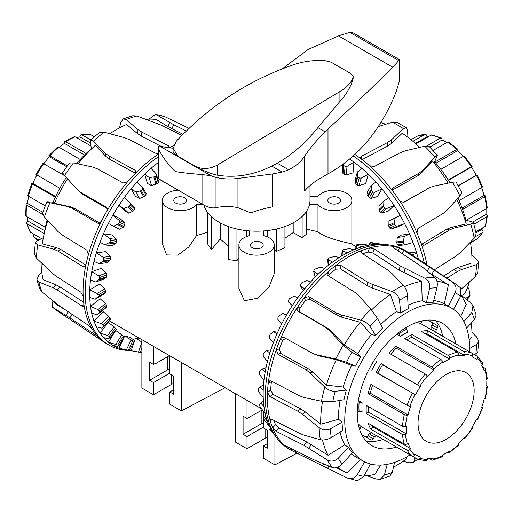 <?xml version="1.0" encoding="UTF-8"?>
<svg xmlns="http://www.w3.org/2000/svg" width="513" height="513" viewBox="0 0 513 513"><rect width="100%" height="100%" fill="white"/><g stroke="black" fill="none" stroke-linecap="round" stroke-linejoin="round"><path stroke-width="0.77" d="M329.66 203.058A6.4 3.694 180 0 1 327.788 200.448A6.4 3.694 180 0 1 334.187 196.755A6.4 3.694 180 0 1 340.587 200.448A6.4 3.694 180 0 1 336.637 203.86A6.4 3.694 180 0 1 329.66 203.058M252.293 247.728A6.4 3.694 180 0 1 250.421 245.118A6.4 3.694 180 0 1 256.814 241.424A6.4 3.694 180 0 1 263.214 245.118A6.4 3.694 180 0 1 259.264 248.529A6.4 3.694 180 0 1 252.293 247.728M175.645 203.058A6.4 3.694 180 0 1 173.772 200.448A6.4 3.694 180 0 1 180.172 196.755A6.4 3.694 180 0 1 186.572 200.448A6.4 3.694 180 0 1 182.622 203.86A6.4 3.694 180 0 1 175.645 203.058M309.987 196.428L317.945 196.428A17.673 10.202 180 0 1 337.74 190.451A17.673 10.202 180 0 1 351.86 200.448L351.86 244.182C354.425 243.694 327.3 239.994 317.97 231.735L306.306 229.093M306.242 211.741L306.306 234.3L302.131 237.756L293.192 232.594L284.933 238.25M284.933 226.509L284.933 247.638L276.687 251.312L274.243 249.902M263.528 235.595L263.528 230.94L263.528 235.595A17.673 10.202 180 0 1 274.243 244.97L274.243 273.685L268.94 287.235L257.475 298.258L244.464 300.74L238.898 288.614L238.898 244.97A17.673 10.202 180 0 1 249.549 235.608L249.549 230.921L249.549 235.608M238.898 258.154A93.853 54.186 120 0 0 236.948 260.604L228.702 259.681L228.702 226.624M228.702 246.163L220.237 239.096A93.853 54.186 120 0 0 211.503 249.748L207.329 243.502L207.329 212.1M207.329 232.318L196.511 235.608L188.778 246.99L177.799 255.141L166.629 254.929L162.345 243.624L162.345 200.384A17.827 10.292 180 0 1 178.101 190.163M153.49 346.352L153.49 364.467L149.572 362.204L149.572 380.319L153.49 382.583L153.49 394.773L141.877 388.065L141.877 339.644L153.49 346.352A93.853 54.186 120 0 0 154.83 347.173L169.784 355.804M225.124 387.757L181.403 410.887L169.784 404.18L169.784 391.99L173.702 394.253L173.702 376.138L169.784 373.874L169.784 355.759L235.39 393.683M267.215 437.352A11.517 6.65 0 0 0 265.106 438.314L247.009 448.766L235.39 442.059L235.39 393.638L247.009 400.345A93.853 54.186 120 0 0 248.343 401.166L261.438 408.72M202.943 204.501L196.511 204.501A17.827 10.292 180 0 1 176.53 210.458A17.827 10.292 180 0 1 162.345 200.384M274.243 244.97A17.673 10.202 180 0 1 256.571 255.173A17.673 10.202 180 0 1 238.898 244.97M306.306 211.773A53.326 30.786 180 0 1 302.131 216.531L302.106 216.518M351.86 200.448A17.673 10.202 180 0 1 337.772 210.439A17.673 10.202 180 0 1 317.97 204.501L309.512 204.501M261.188 410.624L261.188 423.86A17.064 9.85 180 0 1 263.297 422.821M262.399 409.919L247.009 418.461L247.009 400.345M247.009 448.766L247.009 436.569L243.085 434.306L243.085 416.197L247.009 418.461M263.297 411.035L263.297 427.861L267.215 430.131L267.215 448.24L263.297 445.977L263.297 458.167L274.917 464.874L274.917 435.447M274.917 464.874L296.95 453.223M261.188 423.86L243.085 434.306M263.297 445.977L267.215 443.713M263.297 427.169L247.009 436.569M173.702 389.72L169.784 391.99M173.702 383.358A11.517 6.65 0 0 0 171.592 384.327L171.592 374.92M153.49 394.773L171.592 384.327M169.784 368.834A17.064 9.85 0 0 0 167.668 369.867L149.572 380.319M169.784 373.175L153.49 382.583M155.106 363.537L153.49 364.467M169.444 355.612L155.413 363.711M181.403 410.887L181.403 362.467M196.511 204.501L196.511 235.608M211.503 249.748L211.503 216.781M220.237 222.892L220.237 239.096M236.948 260.604L236.948 229.01M246.381 230.619L246.381 236.634M267.19 236.82L267.19 230.587M276.687 251.312L276.687 228.939M302.131 237.756L302.131 216.531M293.192 232.594L293.192 222.834M317.97 204.501L317.97 231.735M342.703 164.679L342.222 170.393L342.992 173.631A100.221 57.866 60 0 1 344.396 174.6L346.294 174.92L353.021 172.881L353.925 162.121L347.006 166.411L345.082 166.436A110.75 63.939 -120 0 0 343.678 165.468L343.216 164.301M357.414 172.002L355.137 179.916L355.855 183.801A100.221 57.866 60 0 1 357.202 185.039L359.049 185.539L365.641 183.616L368.328 174.266L361.171 178.146L359.241 177.947A110.75 63.939 -120 0 0 357.888 176.709L357.414 172.002L361.947 168.482A113.264 65.395 60 0 1 368.328 174.266A113.264 65.395 60 0 1 375.933 182.064A113.264 65.395 60 0 1 381.877 188.906L374.528 192.356L372.63 191.952A110.75 63.939 -120 0 0 371.374 190.49L371.207 185.379L375.933 182.064M371.207 185.379L367.5 191.83L368.058 196.267A100.221 57.866 60 0 1 369.315 197.736L371.072 198.384L377.504 196.524L381.877 188.906A113.264 65.395 60 0 1 388.809 197.871A113.264 65.395 60 0 1 394.106 205.546L386.622 208.567L384.795 207.989A110.75 63.939 -120 0 0 383.673 206.354L383.904 200.961L388.809 197.871M383.904 200.961L378.895 205.726L379.19 210.619A100.221 57.866 60 0 1 380.306 212.26L381.948 213.017L388.194 211.176L394.106 205.546A113.264 65.395 60 0 1 400.14 215.377A113.264 65.395 60 0 1 404.61 223.617L397.043 226.214L395.318 225.502A110.75 63.939 -120 0 0 394.375 223.745L395.074 218.211L400.14 215.377L392.887 218.82L388.937 221.129L388.873 226.361A100.221 57.866 60 0 1 389.816 228.118L391.31 228.939L397.357 227.067L404.61 223.617A113.264 65.395 60 0 1 409.528 233.979A113.264 65.395 60 0 1 413.016 242.508L405.244 244.746L398.691 245.65L397.511 244.772L403.84 243.899A110.75 63.939 -120 0 0 403.103 242.085L404.34 236.544L409.528 233.979L401.185 235.127L397.274 237.519L396.773 242.957A100.221 57.866 60 0 1 397.511 244.772M412.119 255.019L416.652 253.044L407.418 251.909M349.731 159.184A113.264 65.395 60 0 1 353.925 162.121A113.264 65.395 60 0 1 361.947 168.482M405.437 244.707L403.84 243.899M413.016 242.508A113.264 65.395 60 0 1 416.652 253.044A113.264 65.395 60 0 1 418.448 259.238M397.274 237.519L404.34 236.544M388.937 221.129L395.074 218.211M434.101 163.076L437.294 155.317L434.812 157.177L422.872 170.181L419.063 173.189L393.42 187.591L392.599 188.451L393.138 191.567A114.97 66.382 60 0 1 399.646 200.782L403.667 202.404L430.567 187.258L434.107 186.091L452.511 182.243L456.083 181.935L461.854 192.644M461.847 192.651L459.885 195.953L447.073 210.202L443.168 213.434L417.915 228.548L416.973 233.005A114.97 66.382 60 0 1 421 243.374L422.962 245.368L424.347 245.118L449.568 229.92L454.011 228.093L470.819 224.143L473.48 222.629L471.825 221.719L465.022 220.026M446.913 278.2L457.256 271.627L461.45 269.607L476.513 264.65L478.667 262.419L476.667 259.225L471.845 255.41M465.297 298.438L468.6 296.764L470.062 295.385L468.856 288.704L467.709 287.088M354.983 154.528A114.97 66.382 60 0 1 361.614 159.267A114.97 66.382 60 0 1 369.482 165.744L374.169 166.584L400.287 152.694L405.174 150.867L424.745 146.192L429.343 146.641M473.486 222.623L476.199 233.832L474.23 238.212L460.001 252.826L455.922 256.16L434.331 269.819M478.667 262.419L477.674 272.698L475.359 276.642L461.354 289.005M369.482 165.744A114.97 66.382 60 0 1 393.138 191.567M399.646 200.782A114.97 66.382 60 0 1 416.973 233.005M421 243.374A114.97 66.382 60 0 1 427.085 264.997M460.821 295.898L464.598 294A106.986 61.765 60 0 0 469.331 281.996M443.674 276.045L454.095 269.415L458.295 267.401L471.954 262.932A106.986 61.765 60 0 0 470.427 242.142M421.526 244.38L446.547 229.305L450.991 227.483L466.234 223.912A106.986 61.765 60 0 0 456.807 199.39M402.897 202.603L430.567 187.258M418.967 146.673A88.307 50.986 60 0 1 419.814 147.353M434.678 161.813A88.307 50.986 60 0 1 449.92 182.782M457.987 198.076A88.307 50.986 60 0 1 465.964 220.257M380.813 122.498A106.986 61.765 60 0 1 385.616 124.293M448.105 183.16A106.986 61.765 60 0 0 432.401 160.992L421.583 172.785L417.774 175.799L392.426 190.028M353.329 156.055A114.97 66.382 60 0 1 424.302 263.137M362.095 159.639L387.77 146.07L391.599 143.358L402.237 133.277A106.986 61.765 60 0 1 419.711 147.378M407.944 137.343L407.553 130.687L406.347 127.718L403.353 128.583L391.599 139.69L387.77 142.396L361.594 156.234L360.613 157.626L361.614 159.267L361.594 156.234M378.209 126.608L392.33 122.222L397.145 122.408L406.347 127.718M385.654 244.579L382.781 244.047M369.674 245.015L370.373 242.662A110.75 63.939 -60 0 1 371.636 242.643L381.877 244.259A113.264 65.395 120 0 0 375.933 244.278L370.373 242.662M355.939 248.933L356.817 244.707A110.75 63.939 -60 0 1 358.17 244.361L363.794 244.265L368.328 245.265A113.264 65.395 120 0 0 361.947 246.849L356.747 245.195L356.817 244.707M342.049 255.788L342.569 250.132A110.75 63.939 -60 0 1 343.973 249.459L349.597 248.677L353.925 249.754A113.264 65.395 120 0 0 347.314 252.858L342.428 250.87L342.569 250.132M328.403 265.259L328.121 258.744A110.75 63.939 -60 0 1 329.519 257.776L335.04 256.372L339.157 257.571A113.264 65.395 120 0 0 332.552 262.092L327.679 259.398L328.185 265.433M315.36 276.975L313.77 271.46L313.956 270.248A110.75 63.939 -60 0 1 315.309 269.011L320.619 267.093L324.53 268.453A113.264 65.395 120 0 0 318.143 274.237L313.552 271.172L315.251 277.084M303.228 290.563L300.419 285.67L300.567 284.26A110.75 63.939 -60 0 1 301.824 282.798L306.819 280.47L310.538 282.028A113.264 65.395 120 0 0 304.6 288.877L300.265 285.497L303.196 290.602M288.325 301.881L292.282 305.645L288.325 301.881L288.409 300.291A110.75 63.939 -60 0 1 289.524 298.656L294.122 296.052L297.662 297.841A113.264 65.395 120 0 0 292.365 305.517L288.325 301.881M275.334 435.922L270.691 430.631A110.75 63.939 -60 0 1 269.941 429.689L273.455 433.248A113.264 65.395 120 0 0 273.936 433.947L276.212 437.166A114.97 66.382 120 0 0 289.069 449.061L291.179 450.279A114.97 66.382 120 0 0 293.353 451.44L347.224 477.943L357.452 480.739L363.813 476.346L370.412 464.002M277.899 319.528L277.886 317.81A110.75 63.939 -60 0 1 278.828 316.053L282.952 313.302L286.337 315.341A113.264 65.395 120 0 0 281.868 323.588L277.899 319.528M263.522 418.441L264.253 417.633L267.42 421.154A113.264 65.395 120 0 0 269.819 426.912L264.041 419.653A110.75 63.939 -60 0 1 263.522 418.441M269.511 338.022L269.363 336.201A110.75 63.939 -60 0 1 270.094 334.393L273.685 331.642L276.949 333.944A113.264 65.395 120 0 0 273.455 342.479L269.511 338.022M259.597 404.648L260.861 403.231L263.971 406.553A113.264 65.395 120 0 0 265.189 413.382L260.719 407.829L259.867 406.091A110.75 63.939 -60 0 1 259.597 404.648M263.432 356.721L263.131 354.855A110.75 63.939 -60 0 1 263.631 353.047L266.651 350.437L269.819 353.008A113.264 65.395 120 0 0 267.42 361.543L263.432 356.721M259.873 375.003L259.398 373.131A110.75 63.939 -60 0 1 259.649 371.386L262.079 369.052L265.189 371.893A113.264 65.395 120 0 0 263.971 380.127L259.873 375.003M258.289 388.783L260.123 386.853L263.214 389.944A113.264 65.395 120 0 0 263.214 397.607L258.962 392.233L258.302 390.406A110.75 63.939 -60 0 1 258.289 388.783M263.971 380.127A113.264 65.395 120 0 0 263.214 389.944M267.42 361.543A113.264 65.395 120 0 0 265.189 371.893M273.455 342.479A113.264 65.395 120 0 0 269.819 353.008M281.868 323.588A113.264 65.395 120 0 0 276.949 333.944M292.365 305.517A113.264 65.395 120 0 0 286.337 315.341M304.6 288.877A113.264 65.395 120 0 0 297.662 297.841M318.143 274.237A113.264 65.395 120 0 0 310.538 282.028M332.552 262.092A113.264 65.395 120 0 0 324.53 268.453M347.314 252.858A113.264 65.395 120 0 0 339.157 257.571M361.947 246.849A113.264 65.395 120 0 0 353.925 249.754M375.933 244.278A113.264 65.395 120 0 0 368.328 245.265M453.351 309.749L460.552 296.424L460.405 287.729L455.531 283.945L408.245 252.441A114.97 66.382 120 0 0 406.155 251.139L404.039 249.921A114.97 66.382 120 0 0 387.309 244.733L383.384 244.374A113.264 65.395 120 0 0 381.877 244.259M269.819 426.912A113.264 65.395 120 0 0 273.455 433.248M265.189 413.382A113.264 65.395 120 0 0 267.42 421.154M263.214 397.607A113.264 65.395 120 0 0 263.971 406.553M270.781 428.81L270.197 429.567M265.83 416.011L264.253 417.633M263.413 401.204L260.861 403.231M263.502 384.897L260.123 386.853M266.016 367.629L262.079 369.052M270.819 349.892L266.651 350.437M277.725 332.193L273.685 331.642M286.53 315.008L282.952 313.302M383.249 439.391A71.031 41.008 -60 0 1 366.211 441.084M435.704 320.715A71.031 41.008 -60 0 1 442.757 336.316M396.427 447.003A70.602 40.764 -60 0 1 372.444 445.957A70.602 40.764 -60 0 1 371.887 364.115A70.602 40.764 -60 0 1 443.04 323.677A70.602 40.764 -60 0 1 455.942 343.928M406.155 251.139A114.97 66.382 120 0 0 399.646 248.151A114.97 66.382 120 0 0 393.138 246.452L392.381 246.567L393.42 247.676L422.872 267.504L434.812 277.507C437.127 279.841 437.839 283.298 436.941 287.864L433.293 302.266A88.377 51.024 120 0 0 426.399 302.702L429.605 288.325C430.221 283.779 428.605 280.387 424.745 278.142L400.287 265.901L374.169 248.895L369.482 247.946A114.97 66.382 120 0 0 361.614 250.556A114.97 66.382 120 0 0 335.72 265.51A114.97 66.382 120 0 0 327.852 271.98L327.108 274.686L327.942 275.584L354.701 292.218L358.638 295.488L370.931 309.211L377.465 318.426L382.551 328.019A88.377 51.024 120 0 0 375.657 335.534L370.13 326.435C368.084 323.568 364.993 321.491 360.87 320.195L340.94 314.809L335.925 312.718L308.698 296.591L304.196 297.803A114.97 66.382 120 0 0 297.687 307.018C296.694 308.826 296.892 310.262 298.29 311.327L325.569 327.377L329.712 330.712L343.171 345.262L351.892 352.271L360.639 356.804A88.377 51.024 120 0 0 355.592 366.186L346.512 362.268L335.797 358.972L316.745 354.823L313.052 353.585L284.029 337.458M469.568 351.796A88.307 50.986 120 0 0 469.632 348.442A88.307 50.986 120 0 0 451.882 308.339L449.202 306.716A88.377 51.024 120 0 0 448.304 306.19L455.178 292.634C456.936 288.293 456.051 284.792 452.511 282.131L403.821 250.402L399.646 248.151L398.043 250.748M476.141 315.078L474.307 319.849L466.631 328.096M463.88 321.536L471.825 312.462L472.986 305.716L470.819 302.894L461.161 295.129M284.196 337.541C282.586 336.881 281.304 337.445 280.361 339.247A114.97 66.382 120 0 0 276.334 349.61L277.764 354.117L305.421 369.443L309.801 372.714L324.857 387.161C328.14 390.034 331.597 391.419 335.245 391.316L346.313 390.111A88.377 51.024 120 0 0 343.986 399.736L332.764 401.57L321.452 401.23L303.818 397.447L299.066 395.683L271.255 381.012L269.838 380.768L268.331 382.672A114.97 66.382 120 0 0 267.491 392.394L269.909 396.555L297.732 411.15L302.362 414.228L319.169 427.669C322.812 430.215 326.557 430.599 330.404 428.823L342.043 422.173A88.377 51.024 120 0 0 342.831 430.375L331.244 437.563C327.429 439.667 323.786 440.372 320.317 439.66L304.389 435.313L299.881 433.517L272.114 419.48L270.447 419.313L270.197 420.57A114.97 66.382 120 0 0 272.685 427.964L276.084 431.305L303.831 445.284L327.076 459.783C331.013 461.88 334.72 461.386 338.208 458.295L348.571 447.451A88.377 51.024 120 0 0 352.341 452.812L342.229 464.009C338.888 467.317 335.675 468.516 332.591 467.619L314.11 459.905L286.62 446.291C285.19 445.637 284.856 445.669 285.632 446.387A114.97 66.382 120 0 0 291.018 450.183L328.435 468.799M469.632 348.487L476.667 344.377L478.667 341.26L477.725 352.155L474.634 354.714M347.224 477.943C351.328 479.552 354.688 478.456 357.311 474.647L364.756 461.572M394.561 462.399L392.265 472.435L389.829 476.102M366.885 475.692L376.125 479.007L380.274 479.264L384.404 475.044L387.225 464.342M403.135 461.296L408.778 462.803L413.664 462.348L414.805 459.424L414.613 457.5M478.667 341.26L476.513 336.829L471.954 332.424M392.881 247.279L393.138 246.452A114.97 66.382 120 0 0 369.482 247.946L368.187 252.063A110.519 63.804 120 0 0 362.749 253.82M361.614 253.082L361.614 250.556L360.613 251.697L361.594 253.069L387.77 270.056L391.599 273.128L403.353 285.241C405.725 287.979 407.13 291.442 407.553 295.648L408.245 308.723A88.377 51.024 120 0 0 400.704 313.077L396.44 311.641L390.425 294.552L372.22 287.979L367.218 285.594L340.523 268.902L335.72 269.197A110.519 63.804 120 0 0 329.147 274.602L327.852 271.98A114.97 66.382 120 0 0 304.196 297.803L305.491 300.419A110.519 63.804 120 0 0 300.06 308.114C299.06 309.923 299.259 311.353 300.656 312.417L327.935 328.467L332.071 331.802L344.236 344.96L357.856 353.752L360.639 356.804M300.06 308.114L297.687 307.018A114.97 66.382 120 0 0 280.361 339.247L282.734 340.343A110.519 63.804 120 0 0 279.373 348.994L280.791 353.502L308.441 368.834L312.821 372.105L326.428 385.186L343.21 387.026L346.313 390.111M279.373 348.994L276.334 349.61A114.97 66.382 120 0 0 268.331 382.672L271.371 382.057A110.519 63.804 120 0 0 270.672 390.175L273.07 394.343L300.894 408.944L305.524 412.022L320.708 424.206L338.574 419.256L342.043 422.173M270.672 390.175L267.491 392.394A114.97 66.382 120 0 0 270.197 420.57L271.903 419.377M285.222 445.848L285.632 446.387A114.97 66.382 120 0 1 272.685 427.964L275.449 424.527L278.841 427.88L306.588 441.86L328.064 455.275L344.749 444.867L348.571 447.451M291.66 448.785L291.018 450.183A114.97 66.382 120 0 0 291.179 450.279M393.471 467.17A106.986 61.765 120 0 0 406.232 459.109L406.905 456.762M364.07 475.865A106.986 61.765 120 0 0 374.868 474.378L380.672 465.086M337.682 467.26A106.986 61.765 120 0 0 344.858 471.96A106.986 61.765 120 0 0 347.224 473.024L360.665 459.43M426.399 302.702L422.212 300.804L421.609 281.304L398.992 269.998L372.874 252.992L368.187 252.063M451.882 308.339A88.307 50.986 120 0 0 363.037 359.004A88.307 50.986 120 0 0 363.582 461.283A88.307 50.986 120 0 0 410.054 454.871M448.304 306.19L444.335 303.824A88.46 51.069 120 0 0 433.729 300.522M422.212 300.804A88.46 51.069 120 0 0 408.059 305.184M396.44 311.641A88.46 51.069 120 0 0 380.684 324.492M375.657 335.534L371.47 334.47A88.46 51.069 120 0 0 357.856 353.752M355.592 366.186L351.629 365.339A88.46 51.069 120 0 0 343.21 387.026M340.068 400.377A88.46 51.069 120 0 0 338.574 419.256M340.074 432.087A88.46 51.069 120 0 0 344.749 444.867M351.559 453.678A88.46 51.069 120 0 0 357.42 457.897L363.582 461.283M421.609 281.304A106.986 61.765 120 0 0 404.494 286.671M444.335 303.824L448.426 284.811L428.611 272.262M448.426 284.811A106.986 61.765 120 0 0 436.896 281.073M460.706 316.45L466.234 304.472A106.986 61.765 120 0 0 460.982 295.546M469.203 340.247L471.954 336.887A106.986 61.765 120 0 0 471.28 323.107M322.51 439.949A106.986 61.765 120 0 0 328.064 455.275M273.993 420.429A110.519 63.804 120 0 0 275.449 424.527M271.608 381.197L271.371 382.057M322.562 401.435A106.986 61.765 120 0 0 320.708 424.206M285.632 338.343L282.734 340.343M351.629 365.339L336.329 359.664L319.105 355.913L313.052 353.585M336.329 359.664A106.986 61.765 120 0 0 326.428 385.186M371.47 334.47L360.261 322.267L342.235 317.412L337.214 315.322L309.987 299.194L305.491 300.419M360.261 322.267A106.986 61.765 120 0 0 344.236 344.96M329.147 274.602L328.314 275.808M387.309 244.733A114.97 66.382 120 0 0 289.069 316.303A114.97 66.382 120 0 0 276.212 437.166M390.425 294.552A106.986 61.765 120 0 0 371.585 309.961M400.704 313.077L399.518 300.285C398.793 296.257 396.395 293.365 392.33 291.602L372.22 284.317L367.218 281.926L340.523 265.234L335.72 265.51L335.72 269.197M137.086 181.891L142.614 187.437L142.646 189.175A110.75 63.939 120 0 0 141.383 190.624L135.874 192.048L131.142 188.733A113.264 65.395 -60 0 1 137.086 181.891A113.264 65.395 -60 0 1 144.692 174.093A113.264 65.395 -60 0 1 151.072 168.309L156.273 173.958L156.202 175.574A110.75 63.939 120 0 0 154.849 176.793L149.225 177.607L144.692 174.093L147.378 183.442L151.502 185.526L156.882 183.878A100.221 57.866 -60 0 1 158.241 182.666L158.395 181.352M124.204 197.697L130.071 203.065L130.238 204.892A110.75 63.939 120 0 0 129.109 206.521L123.819 208.464L118.913 205.373A113.264 65.395 -60 0 1 124.204 197.697A113.264 65.395 -60 0 1 131.142 188.733L135.515 196.351L139.574 198.499L144.698 196.402A100.221 57.866 -60 0 1 145.968 194.953L146.07 193.459M113.469 226.284L119.612 229.202L123.947 226.554A100.221 57.866 -60 0 1 124.903 224.803L124.806 223.046L120.132 218.647L112.879 215.204L119.074 220.321L119.401 222.193A110.75 63.939 120 0 0 118.445 223.937L113.469 226.284L108.41 223.444A113.264 65.395 -60 0 1 112.879 215.204A113.264 65.395 -60 0 1 118.913 205.373L124.826 211.003L128.827 213.228L133.592 210.785A100.221 57.866 -60 0 1 134.727 209.163L134.746 207.515L130.11 203.103M141.877 342.062L135.515 338.08A99.4 57.392 120 0 0 139.222 338.163M131.072 340.036L124.826 335.771A99.4 57.392 120 0 0 130.122 337.336L134.117 340.241L133.829 341.254A100.221 57.866 -60 0 1 132.713 340.914L131.072 340.036L126.397 349.879L128.224 350.36A110.75 63.939 120 0 0 129.34 350.706L124.204 349.789A113.264 65.395 -60 0 1 118.913 348.231L126.397 349.879M134.117 341.28L129.34 350.706M105.184 244.906L112.251 245.874L116.085 243.162A100.221 57.866 -60 0 1 116.842 241.347L116.605 239.52L111.834 234.948L103.491 233.8L110.006 238.616L110.513 240.475A110.75 63.939 120 0 0 109.763 242.29L105.184 244.906L100.003 242.335A113.264 65.395 -60 0 1 103.491 233.8A113.264 65.395 -60 0 1 108.41 223.444M118.291 332.405A99.4 57.392 120 0 0 120.132 333.546L124.146 336.695A100.221 57.866 -60 0 1 123.306 336.098A100.221 57.866 -60 0 1 123.203 336.028L115.662 330.462L108.41 342.28L117.701 344.999A110.75 63.939 120 0 0 118.644 345.666L117.939 346.435L112.879 345.364A113.264 65.395 -60 0 1 108.41 342.28A113.264 65.395 -60 0 1 103.491 337.605A113.264 65.395 -60 0 1 100.003 333.104L107.583 335.464L109.179 336.438A110.75 63.939 120 0 0 109.917 337.407L108.679 338.798L103.491 337.605M99.246 263.695L106.993 262.688L110.282 260.046A100.221 57.866 -60 0 1 110.802 258.231L110.404 256.378L105.511 251.678L96.361 252.864L103.171 257.321L103.863 259.136A110.75 63.939 120 0 0 103.344 260.944L99.246 263.695L93.969 261.399A113.264 65.395 -60 0 1 96.361 252.864A113.264 65.395 -60 0 1 100.003 242.335M109.968 337.798L116.246 329.231A100.221 57.866 -60 0 1 115.508 328.262L108.346 322.324L100.003 333.104A113.264 65.395 -60 0 1 96.361 326.768A113.264 65.395 -60 0 1 93.969 321.01L101.503 323.78L102.946 324.986A110.75 63.939 120 0 0 103.446 326.217L101.645 328.128L96.361 326.768M95.848 282.022L104.017 279.066L106.73 276.629A100.221 57.866 -60 0 1 106.999 274.872L106.422 273.044L101.382 268.261L91.731 271.749L98.797 275.802L99.682 277.52A110.75 63.939 120 0 0 99.413 279.271L95.848 282.022L90.512 279.983A113.264 65.395 -60 0 1 91.731 271.749A113.264 65.395 -60 0 1 93.969 261.399M103.382 326.73L110.391 319.105A100.221 57.866 -60 0 1 109.891 317.868L108.737 316.367L103.113 311.635L93.969 321.01A113.264 65.395 -60 0 1 91.731 313.238A113.264 65.395 -60 0 1 90.512 306.408L97.951 309.608L99.221 311.013A110.75 63.939 120 0 0 99.471 312.475L97.072 314.79L91.731 313.238M106.685 307.21L99.278 313.084L106.678 307.21L106.787 306.671A100.221 57.866 -60 0 1 106.537 305.209L105.575 303.555L100.157 298.758L90.512 306.408A113.264 65.395 -60 0 1 89.762 297.463A113.264 65.395 -60 0 1 89.762 289.8L97.034 293.43L98.118 295.013A110.75 63.939 120 0 0 98.105 296.649L95.117 299.246L89.762 297.463M156.273 173.958L158.639 181.711M142.614 187.437L146.243 193.67M130.071 203.065L134.759 207.528M129.686 350.635A113.264 65.395 -60 0 0 131.142 350.745L140.389 352.354A110.75 63.939 120 0 0 141.646 352.36L141.979 352.296M124.146 336.695L118.804 345.916M95.117 299.246L103.427 294.449L105.55 292.346A100.221 57.866 -60 0 1 105.563 290.711L104.793 288.947L99.573 284.131L89.762 289.8A113.264 65.395 -60 0 1 90.512 279.983M124.101 337.291L118.913 348.231A113.264 65.395 -60 0 1 112.879 345.364M124.338 336.797L124.826 335.771M131.142 350.745L135.515 338.08M151.072 168.309A113.264 65.395 -60 0 1 158.171 162.634M151.502 185.526L149.225 177.607M139.574 198.499L135.874 192.048M128.827 213.228L123.819 208.464M41.739 271.903L38.712 275.154L36.878 279.931L38.789 281.977L53.019 287.729L57.097 289.877L82.163 306.139L83.773 306.351L84.017 305.094A114.97 66.382 -60 0 1 83.177 296.341L80.817 292.147L55.763 275.956L51.569 272.621L36.506 258.174L34.352 253.749L35.294 242.848L37.654 244.855L53.596 249.203L57.911 251.107L83.016 266.683L84.664 266.856L85.883 265.041A114.97 66.382 -60 0 1 88.371 254.775L86.992 250.267L61.868 234.781L57.886 231.478L44.419 216.935L42.528 212.978L46.85 201.821L48.177 201.789C45.99 201.673 46.574 201.987 49.928 202.731L67.569 206.515L72.141 208.284L97.528 223.117L98.387 223.386L101.317 221.404A114.97 66.382 -60 0 1 106.704 211.394C107.615 209.528 107.422 208.098 106.133 207.111L80.701 192.369L77.399 189.804L64.561 175.51C62.22 172.881 61.791 172.291 63.259 173.734M43.355 237.673L37.193 240.918L35.294 242.848M54.801 202.276L48.177 201.789M186.328 131.001L173.715 124.717L155.567 114.271L148.95 119.144M69.364 163.057L73.481 162.884L92.532 167.033L97.335 168.815L123.178 182.968L127.654 181.717A114.97 66.382 -60 0 1 135.002 173.702L135.881 171.38L134.925 170.149L109.019 156.055L105.216 153.195L93.462 141.075L90.666 139.805L90.352 142.05L91.417 149.039M168.963 147.808L169.367 147.122L168.392 145.769L141.921 132.13L138.055 129.584L126.115 119.574L123.191 118.901L120.754 122.569L119.548 127.84M51.858 299.881L52.615 307.281L69.851 317.887L95.104 334.668C96.406 335.508 96.72 335.496 96.046 334.636A114.97 66.382 -60 0 1 92.019 328.916L88.672 325.518L59.008 305.549L42.194 292.115L40.033 289.294M155.567 114.264L165.25 116.829L185.36 126.589M90.666 139.799L99.349 132.655L104.242 132.2L124.172 137.599L129.129 139.51L155.535 153.195L158.171 153.579M123.184 118.894L132.745 115.733L136.894 115.996L162.031 125.454L181.916 135.387M96.393 335.265L96.046 334.636A114.97 66.382 -60 0 0 104.774 342.569A114.97 66.382 -60 0 0 106.864 343.864L108.98 345.082A114.97 66.382 -60 0 1 89.865 258.296A114.97 66.382 -60 0 1 158.171 156.92M92.019 328.916A114.97 66.382 -60 0 1 84.017 305.094M83.177 296.341A114.97 66.382 -60 0 1 85.883 265.041M88.371 254.775A114.97 66.382 -60 0 1 101.317 221.404M106.569 207.457L106.916 207.906M106.704 211.394A114.97 66.382 -60 0 1 127.654 181.717M135.002 173.702A114.97 66.382 -60 0 1 158.171 154.266M169.123 147.827A114.97 66.382 -60 0 1 173.554 145.711M160.781 146.16L141.261 136.099L137.394 133.553L126.596 124.46A106.986 61.765 -60 0 0 109.885 133.707M135.381 173.247L109.679 159.267L105.877 156.394L95.232 145.403A106.986 61.765 -60 0 0 78.13 163.884M182.981 134.31L167.822 126.538L156.241 119.484A106.986 61.765 -60 0 0 146.134 119.317M107.172 208.522L82.574 194.254L77.399 189.81M44.509 232.312A88.307 50.986 -60 0 1 47.119 219.865M53.172 202.154A88.307 50.986 -60 0 1 66.324 177.479M76.681 163.576A88.307 50.986 -60 0 1 91.365 148.719M67.511 178.8A106.986 61.765 -60 0 0 54.327 203.334L70.319 206.758L74.898 208.534L99.785 223.072M47.767 220.564A106.986 61.765 -60 0 0 42.303 243.842L56.751 247.766L61.073 249.671L85.883 265.054M41.066 262.579A106.986 61.765 -60 0 0 43.137 279.668L56.039 284.85L60.124 286.998L83.657 302.266M53.243 300.984A106.986 61.765 -60 0 0 56.693 304.619L62.676 308.255M127.269 350.417L125.711 350.27A114.97 66.382 -60 0 1 108.98 345.082M417.556 459.18A2.135 1.738 111.6 0 1 417.37 459.09L381.172 438.192A59.726 34.48 -60 0 1 378.53 436.916A59.726 34.48 -60 0 1 376.112 435.268L412.311 456.172A2.135 1.738 -51.6 0 0 414.972 455.249L415.549 454.358A56.526 32.633 120 0 0 417.839 455.916A56.526 32.633 120 0 0 420.339 457.121L419.852 458.071A2.135 1.738 111.6 0 1 417.556 459.18L425.835 460.796A2.135 1.661 -88.8 0 0 427.387 459.533L427.733 458.558A56.526 32.633 120 0 0 433.992 457.942L433.761 458.904A2.135 1.545 78.1 0 1 432.696 460.116A2.135 1.545 78.1 0 1 431.799 459.956L429.349 458.539M409.932 449.459A2.135 1.661 148.8 0 1 407.085 450.157L370.886 429.259A59.726 34.48 -60 0 1 368.148 423.206L404.347 444.104A2.135 1.545 -18.1 0 0 407.296 443.617L408.015 442.937A56.526 32.633 120 0 0 410.605 448.67L409.932 449.459A57.591 33.249 -60 0 0 414.972 455.249M410.605 448.67L372.9 426.899L370.886 429.259M372.105 425.489A56.526 32.633 120 0 0 372.9 426.899M405.526 434.376A2.135 1.334 175.6 0 1 402.513 434.517L366.314 413.619A59.726 34.48 -60 0 1 366.314 405.353L402.513 426.252A2.135 1.122 4 0 0 405.526 426.406L406.277 426.046A56.526 32.633 120 0 0 406.277 433.87L405.526 434.376A57.591 33.249 -60 0 0 407.296 443.617M406.277 433.87L368.571 412.099L366.314 413.619M368.449 406.591A56.526 32.633 120 0 0 368.571 412.099M407.296 415.12A2.135 0.802 -166.6 0 1 404.347 414.555L368.148 393.651A59.726 34.48 -60 0 1 370.886 384.436L407.085 405.334A2.135 0.526 19.6 0 0 409.932 406.232L410.605 406.245A56.526 32.633 120 0 0 408.015 414.972L407.296 415.12A57.591 33.249 -60 0 0 405.526 426.406M408.015 414.972L370.303 393.202L368.148 393.651M372.573 385.404A56.526 32.633 120 0 0 370.303 393.202M381.172 363.627L420.339 386.558A56.526 32.633 120 0 0 415.549 394.85L376.112 372.4A59.726 34.48 -60 0 1 381.172 363.627L382.627 364.788A56.526 32.633 120 0 0 377.837 373.086L376.112 372.4M415.549 394.85L377.837 373.086M420.339 386.558L382.627 364.788M395.6 346.108L431.799 367.007A2.135 0.802 46.6 0 1 433.761 369.277L433.992 369.969A56.526 32.633 120 0 0 427.733 376.58L427.387 376.003A2.135 0.526 -139.6 0 0 425.187 373.99L388.982 353.091A59.726 34.48 -60 0 1 395.6 346.108L396.286 348.199A56.526 32.633 120 0 0 390.669 354.06M433.992 369.969L396.286 348.199M411.977 334.534L448.176 355.438A2.135 1.334 64.4 0 1 449.555 358.119L449.491 359.023A56.526 32.633 120 0 0 442.713 362.935L442.655 362.101A2.135 1.122 -124 0 0 441.013 359.568L404.815 338.67A59.726 34.48 -60 0 1 411.977 334.534L411.785 337.253A56.526 32.633 120 0 0 406.95 339.901M449.491 359.023L411.785 337.253M427.804 330.673L464.002 351.578A2.135 1.661 91.2 0 1 464.823 354.393L464.47 355.368A56.526 32.633 120 0 0 458.212 355.99L458.442 355.028A2.135 1.545 -101.9 0 0 457.391 352.232L421.192 331.334A59.726 34.48 -60 0 1 427.804 330.673L426.765 333.597A56.526 32.633 120 0 0 425.149 333.617M464.47 355.368L426.765 333.597M464.002 351.578A59.726 34.48 120 0 1 471.819 353.091L476.878 356.016A2.135 1.738 128.4 0 1 477.052 356.131A2.135 1.738 128.4 0 1 477.237 358.677L476.66 359.568A56.526 32.633 120 0 0 474.365 358.01A56.526 32.633 120 0 0 471.87 356.804L472.358 355.855A2.135 1.738 -68.4 0 0 471.819 353.091L435.62 332.193A59.726 34.48 -60 0 1 438.256 333.469A59.726 34.48 -60 0 1 440.68 335.117M482.393 366.667L484.843 368.077A2.135 1.545 161.9 0 1 485.433 368.776A2.135 1.545 161.9 0 1 484.913 370.309L484.195 370.989A56.526 32.633 120 0 0 481.604 365.256L482.271 364.467A2.135 1.661 -31.2 0 0 482.586 362.492L477.052 356.131M486.048 385.571L486.677 385.93A2.135 1.122 -176 0 1 487.299 386.802A2.135 1.122 -176 0 1 486.683 387.52L485.926 387.879A56.526 32.633 120 0 0 485.926 380.056L486.683 379.549A2.135 1.334 -4.4 0 0 487.299 378.517L485.433 368.776M481.925 406.751L482.105 406.854A2.135 0.526 -160.4 0 1 482.771 407.54A2.135 0.526 -160.4 0 1 482.271 407.694L481.604 407.681A56.526 32.633 120 0 0 484.195 398.96L484.913 398.806A2.135 0.802 13.4 0 0 485.478 398.428L487.299 386.802M432.696 460.116L442.065 456.865A2.135 1.334 -115.6 0 0 442.655 455.813L442.713 454.909A56.526 32.633 120 0 0 449.491 450.998L449.555 451.825A2.135 1.122 56 0 1 449.241 452.722L458.398 445.335A2.135 0.802 -133.4 0 0 458.442 444.656L458.212 443.957A56.526 32.633 120 0 0 464.47 437.345L464.823 437.922A2.135 0.526 40.4 0 1 464.938 438.435L472.64 428.041L471.87 427.374A56.526 32.633 120 0 0 476.66 419.076L477.622 419.41L482.771 407.54M464.938 438.435A2.135 0.526 40.4 0 1 464.002 438.198L463.829 438.096M358.151 423.61A59.726 34.48 120 0 0 361.203 426.636L371.765 432.735L369.18 433.716L368.007 435.755A2.135 1.744 120 0 1 365.429 436.736L370.764 439.814A2.135 1.744 -60 0 0 373.336 438.839L374.516 436.794L376.285 435.62M436.012 332.174L436.146 330.051L437.326 328.012A2.135 1.744 -60 0 0 436.884 325.293L431.548 322.215A2.135 1.744 120 0 1 431.991 324.934L430.811 326.973L431.247 329.699L420.692 323.6A59.726 34.48 120 0 0 416.543 322.465M449.241 452.722A2.135 1.122 56 0 1 448.176 452.62L447.548 452.254M398.896 332.437L398.896 333.739L400.403 336.361L396.677 334.213M358.382 400.538L362.107 402.686L359.087 402.692L357.959 403.34M357.272 412.439A2.135 1.231 0 0 0 357.42 412.362L359.087 411.4L362.107 411.394A59.726 34.48 -60 0 1 362.107 402.686M400.403 336.361A59.726 34.48 -60 0 1 400.595 336.233A59.726 34.48 -60 0 1 407.944 332.007L406.437 329.384L406.437 327.461A2.135 1.231 -120 0 0 406.431 327.294M446.105 374.567A39.674 22.905 120 0 0 420.185 409.528A39.674 22.905 120 0 0 426.265 441.321A39.674 22.905 120 0 0 465.939 418.416A39.674 22.905 120 0 0 465.939 372.605A39.674 22.905 120 0 0 446.105 374.567M436.884 325.293L427.868 320.086M420.692 323.6L422.295 320.83M363.223 435.46L365.429 436.736M359.607 429.407L361.203 426.636M472.813 241.411A2.135 1.738 -113.1 0 1 472.319 241.879L470.549 242.899M470.524 242.732L477.302 238.821A2.135 1.731 50.1 0 0 477.5 238.68L482.9 232.158A2.135 1.654 -150.1 0 1 482.4 232.652L475.461 236.653M482.746 227.81A56.526 32.633 60 0 1 481.88 229.446L482.56 230.222A2.135 1.654 -150.1 0 1 482.9 232.158M481.88 229.446L475.993 232.844M475.782 231.831L485.035 226.489A2.135 1.533 17.1 0 0 485.631 225.778L487.35 215.928A2.135 1.315 -176.4 0 1 486.728 216.787L473.916 224.181M486.016 208.804A56.526 32.633 60 0 1 485.978 214.434L486.728 214.928A2.135 1.315 -176.4 0 1 487.35 215.928M485.978 214.434L472.794 222.039M466.112 220.295L486.613 208.458A2.135 1.103 -4.7 0 0 487.241 207.592L485.279 195.921A2.135 0.776 166 0 1 484.638 196.71L462.598 209.432M481.63 187.578A56.526 32.633 60 0 1 484.003 195.427L484.714 195.562A2.135 0.776 166 0 1 485.279 195.921M484.003 195.427L462.104 208.066M459.103 200.583L481.797 187.482A2.135 0.5 -20.1 0 0 482.47 186.803L477.205 174.965L458.346 185.924M448.247 180.063L471.312 166.744L472.14 166.372L471.389 167.071A56.526 32.633 60 0 1 476.256 175.324L477.205 174.965M476.256 175.324L458.237 185.725M471.389 167.071L448.42 180.332M472.14 166.372L464.355 156.074A2.135 0.551 139 0 0 463.419 156.298L440.821 169.348M434.883 162.05L456.762 149.418A2.135 0.827 -47.2 0 1 457.776 149.264A2.135 0.827 -47.2 0 1 457.84 149.963L457.622 150.668A56.526 32.633 60 0 1 463.233 156.407M457.622 150.668L435.89 163.217M457.776 149.264L448.586 142.018A2.135 1.141 123.3 0 0 447.516 142.127L433.023 150.495M426.887 145.904L440.359 138.125A2.135 1.347 -65.3 0 1 441.404 138.003A2.135 1.347 -65.3 0 1 442.02 139.074L442.097 139.985A56.526 32.633 60 0 1 446.855 142.505M442.097 139.985L429.791 147.09M441.404 138.003L432.049 134.932A2.135 1.558 100.8 0 0 431.17 135.099L415.928 143.903M412.939 141.325L424.604 134.586A2.135 1.667 -92.5 0 1 425.226 134.406A2.135 1.667 -92.5 0 1 426.822 135.663L427.182 136.638A56.526 32.633 60 0 1 428.547 136.618M427.182 136.638L415.408 143.435M417.204 136.157A2.135 1.738 66.9 0 0 417.024 136.221A2.135 1.738 66.9 0 0 416.87 136.291L410.964 139.703M94.232 136.695A2.135 1.738 113.8 0 1 94.809 136.24M94.251 136.708L90.615 134.611A2.135 1.693 -82.3 0 0 90.108 134.438L81.246 134.707A2.135 1.565 79.7 0 1 82.118 134.874L90.666 139.812M76.572 137.683A56.526 32.633 -60 0 1 79.874 136.9L80.124 135.932A2.135 1.565 79.7 0 1 81.246 134.707M79.874 136.9L90.506 143.037M90.955 145.987L75.174 136.875A2.135 1.411 -111.3 0 0 74.161 136.747L64.721 141.659A2.135 1.154 57 0 1 65.786 141.761L86.101 153.49M59.098 147.295A56.526 32.633 -60 0 1 64.42 143.422L64.375 142.576A2.135 1.154 57 0 1 64.721 141.659M64.42 143.422L84.53 155.029M80.246 159.505L58.706 147.064A2.135 0.917 -130.4 0 0 57.674 146.936L48.915 155.606A2.135 0.564 41.2 0 1 49.857 155.83L67.261 165.879M43.829 163.692A56.526 32.633 -60 0 1 49.344 156.734L49.011 156.144A2.135 0.564 41.2 0 1 48.915 155.606M49.344 156.734L66.652 166.725M64.843 175.818L42.861 163.294L36 174.433L59.848 188.271M55.34 197.229L32.492 184.032A2.135 0.398 -157.8 0 1 31.8 183.404A2.135 0.398 -157.8 0 1 32.268 183.34L32.909 183.423A56.526 32.633 -60 0 1 36.853 174.991M32.909 183.423L55.654 196.556M31.8 183.404L27.83 195.382A2.135 0.763 14.2 0 0 28.471 196.165L45.195 205.822M42.675 214.389L26.734 205.187A2.135 1.02 -172.6 0 1 26.112 204.334A2.135 1.02 -172.6 0 1 26.714 203.738L27.458 203.443A56.526 32.633 -60 0 1 28.76 196.332M27.458 203.443L42.765 212.279M26.112 204.334L25.65 215.434A2.135 1.308 -3.2 0 0 26.272 216.294L45.381 227.323M44.208 233.607L27.324 223.86A2.135 1.481 166.9 0 1 26.714 223.097A2.135 1.481 166.9 0 1 27.285 221.744L28.016 221.116A56.526 32.633 -60 0 1 27.279 216.871M28.016 221.116L44.753 230.779M26.714 223.097L29.985 231.748A2.135 1.648 -29.3 0 0 30.491 232.254L41.54 238.628M38.969 239.981L34.172 237.218A2.135 1.719 135.7 0 1 33.871 236.98A2.135 1.719 135.7 0 1 33.89 234.621L34.095 234.332M203.943 205.059A53.326 30.786 0 0 0 260.7 231.106A53.326 30.786 0 0 0 309.987 200.403L309.987 185.578M339.093 102.388L339.093 92.013C346.576 87.736 351.264 82.83 353.162 77.296L353.162 78.188C351.181 86.331 346.493 94.392 339.093 102.388L317.893 127.641C305.382 143.089 291.833 154.945 277.251 163.211L288.518 169.713C295.289 166.616 300.618 162.159 304.504 156.324C309.762 148.469 316.624 140.293 325.082 131.796L327.999 128.955C352.726 106.358 374.298 85.767 392.714 67.184A256.487 148.084 0 0 0 398.691 60.598L399.768 59.777L353.117 32.838L351.258 32.261L349.924 32.441A256.487 148.084 0 0 0 338.516 35.891L308.114 49.505L282.015 69.011M288.518 169.713A53.326 30.786 180 0 1 282.131 172.073L271.8 166.109C253.653 175.055 235.538 178.088 217.448 175.202C210.266 173.606 202.943 170.649 195.466 166.334C202.385 169.617 209.708 169.187 217.448 165.039L339.093 92.013M173.105 148.174A144.236 83.279 -60 0 1 161.916 146.449L159.171 145.807L158.171 147.212L158.825 149.572C162.538 157.093 168.04 164.423 175.324 171.56C182.506 172.778 191.413 173.766 202.039 174.523L211.042 175.754L215.133 177.171A144.236 83.279 120 0 0 237.949 178.453L272.672 173.933L282.131 172.073M353.258 76.674L350.764 73.513L331.154 62.195L323.818 60.354C312.071 60.194 301.631 61.784 292.513 65.113C248.484 80.368 209.74 105.749 176.273 141.267L173.099 148.481L178.094 156.305L173.099 152.31L173.099 148.481M277.251 163.211A591.335 341.408 180 0 1 271.8 166.109M195.466 166.334L178.094 156.305M272.672 173.933L272.672 206.848A85.325 49.261 0 0 0 250.825 212.901L237.949 207.701A123.332 71.204 120 0 0 215.133 207.771A14.011 4.239 -171.7 0 1 214.524 207.88C210.638 208.137 206.476 206.835 202.039 203.975L158.171 178.466L158.171 147.212M399.768 59.777L399.768 77.117L399.338 81.355L396.248 91.5C381.396 129.282 358.645 156.747 327.999 173.881L318.265 179.486A85.325 49.261 0 0 0 304.504 191.08L304.504 156.324M158.658 178.934L202.584 204.296L202.039 203.975L202.039 174.523M265.106 428.906L265.106 438.314M167.668 369.867L167.668 356.631M391.31 228.939L397.043 226.214M389.816 228.118L395.318 225.502M381.948 213.017L386.622 208.567M380.306 212.26L384.795 207.989M371.072 198.384L374.528 192.356M369.315 197.736L372.63 191.952M359.049 185.539L361.171 178.146M357.202 185.039L359.241 177.947M346.294 174.92L347.006 166.411M344.396 174.6L345.082 166.436M342.992 173.631L343.678 165.468M355.855 183.801L357.888 176.709M368.058 196.267L371.374 190.49M379.19 210.619L383.673 206.354M388.873 226.361L394.375 223.745M396.773 242.957L403.103 242.085M396.645 241.918L403.051 241.039M388.642 225.361L394.215 222.713M378.883 209.689L383.423 205.36M367.686 195.427L371.04 189.579M355.438 183.07L357.497 175.895M342.562 173.041L343.255 164.776M424.745 146.192A111.327 64.272 60 0 1 434.812 157.177M452.511 182.243A111.327 64.272 60 0 1 459.885 195.953M470.819 224.143A111.327 64.272 60 0 1 474.23 238.212M476.513 264.65A111.327 64.272 60 0 1 475.359 276.642M468.6 296.764A111.327 64.272 60 0 1 466.836 299.675M454.095 269.415L457.256 271.627M458.295 267.401L461.45 269.607M421.68 244.579L424.347 245.118M446.547 229.305L449.568 229.92M450.991 227.483L454.011 228.093M427.053 188.944L429.413 187.848M392.381 189.682L393.42 187.591M417.774 175.799L419.063 173.189M421.583 172.785L422.872 170.181M392.33 122.222A111.327 64.272 60 0 1 403.353 128.583M391.599 143.358L391.599 139.69M387.77 146.07L387.77 142.396M263.413 401.166L259.661 404.135L263.413 401.166M265.753 415.71L263.47 418.05L265.753 415.71M270.569 428.413L269.78 429.439L270.569 428.406M436.941 287.864A103.549 59.784 120 0 0 429.605 288.325M377.465 318.426A103.549 59.784 120 0 0 370.13 326.435M460.552 296.424A103.549 59.784 120 0 0 455.178 292.634M351.892 352.271A103.549 59.784 120 0 0 346.512 362.268M474.307 319.849A103.549 59.784 120 0 0 471.825 312.462M335.245 391.316A103.549 59.784 120 0 0 332.764 401.57M475.827 354.085A103.549 59.784 120 0 0 476.667 344.377M330.404 428.823A103.549 59.784 120 0 0 331.244 437.563M338.208 458.295A103.549 59.784 120 0 0 342.229 464.009M357.311 474.647A103.549 59.784 120 0 0 363.813 476.346M384.404 475.044A103.549 59.784 120 0 0 392.265 472.435M414.805 459.424A103.549 59.784 120 0 0 416.152 458.385M434.812 277.507A111.327 64.272 120 0 0 424.745 278.142M370.931 309.211A111.327 64.272 120 0 0 360.87 320.195M455.531 283.945A111.327 64.272 120 0 0 452.511 282.131M343.171 345.262A111.327 64.272 120 0 0 335.797 358.972M324.857 387.161A111.327 64.272 120 0 0 321.452 401.23M319.169 427.669A111.327 64.272 120 0 0 320.317 439.66M327.076 459.783A111.327 64.272 120 0 0 332.591 467.619M295.905 450.889L295.225 452.363M323.568 464.002L322.671 465.939M328.73 466.086L327.66 468.414M278.841 427.88L276.084 431.305M306.588 441.86L303.831 445.284M311.429 444.662L308.679 448.08M273.07 394.343L269.909 396.555M300.894 408.944L297.732 411.15M305.524 412.022L302.362 414.228M280.791 353.502L277.764 354.117M308.441 368.834L305.421 369.443M312.821 372.105L309.801 372.714M300.656 312.417L298.29 311.327M327.935 328.467L325.569 327.377M332.071 331.802L329.712 330.712M403.885 272.717L405.174 268.62M398.992 269.998L400.287 265.901M372.874 252.992L374.169 248.895M401.987 253.371L403.821 250.402M427.169 271.056L429.413 267.42M431.747 274.256L434.107 270.441M285.953 445.989L285.632 446.387M319.105 355.913L316.745 354.823M309.987 299.194L308.698 296.591M337.214 315.322L335.925 312.718M342.235 317.412L340.94 314.809M407.553 295.648A103.549 59.784 120 0 0 399.518 300.285M403.353 285.241A111.327 64.272 120 0 0 392.33 291.602M372.22 287.979L372.22 284.317M367.218 285.594L367.218 281.926M340.523 268.902L340.523 265.234M104.793 288.947L97.034 293.43M105.563 290.711L98.118 295.013M105.575 303.555L97.951 309.608M106.537 305.209L99.221 311.013M106.73 276.629L99.413 279.271M106.371 277.328L98.964 280.008M108.737 316.367L101.503 323.78M109.891 317.868L102.946 324.986M106.422 273.044L98.797 275.802M110.282 260.046L103.344 260.944M109.801 260.784L102.773 261.694M114.181 326.941L107.583 335.464M115.508 328.262L109.179 336.438M110.404 256.378L103.171 257.321M116.085 243.162L109.763 242.29M115.489 243.906L109.083 243.021M121.709 334.918L115.976 344.261M123.203 336.028L117.701 344.999M116.605 239.52L110.006 238.616M123.947 226.554L118.445 223.937M123.242 227.272L117.676 224.623M132.713 340.914L128.224 350.36M124.806 223.046L119.074 220.321M133.592 210.785L129.109 206.521M132.796 211.452L128.256 207.13M141.877 342.318L138.491 352.123M141.877 348.045L140.389 352.354M144.698 196.402L141.383 190.624M143.832 196.986L140.472 191.137M156.882 183.878L154.849 176.793M155.965 184.359L153.9 177.184M106.999 274.872L99.682 277.52M110.802 258.231L103.863 259.136M116.842 241.347L110.513 240.475M124.903 224.803L119.401 222.193M134.727 209.163L130.238 204.892M145.968 194.953L142.646 189.175M158.241 182.666L156.202 175.574M141.877 351.694L141.646 352.36M106.787 306.671L99.471 312.475M105.55 292.346L98.105 296.649M105.319 292.981L97.784 297.335M110.404 319.528L103.434 326.672M109.994 337.772L116.387 329.506L110.019 337.727M118.824 345.903L124.383 336.842L118.836 345.865M52.608 307.281L57.488 311.064A111.327 64.272 -60 0 1 53.134 307.672M42.194 292.115A111.327 64.272 -60 0 1 38.789 281.977M36.506 258.174A111.327 64.272 -60 0 1 37.654 244.855M44.419 216.935A111.327 64.272 -60 0 1 49.928 202.731M156.875 114.732A111.327 64.272 -60 0 1 165.795 117.067M64.561 175.51A111.327 64.272 -60 0 1 73.481 162.884M93.462 141.075A111.327 64.272 -60 0 1 104.242 132.2M126.115 119.574A111.327 64.272 -60 0 1 136.894 115.996M168.072 147.686L168.392 145.769M141.261 136.099L141.921 132.13M137.394 133.553L138.055 129.584M135.522 173.041L134.925 170.149M109.679 159.267L109.019 156.055M171.849 128.763L173.715 124.717M105.877 156.394L105.216 153.195M167.822 126.538L169.688 122.492M82.574 194.254L80.701 192.369M99.317 223.277L97.528 223.117M74.898 208.534L72.141 208.284M70.319 206.758L67.569 206.515M85.786 265.42L83.016 266.683M61.073 249.671L57.911 251.107M56.751 247.766L53.596 249.203M83.927 304.453L82.163 306.139M60.124 286.998L57.097 289.877M56.039 284.85L53.019 287.729M95.521 333.989L95.104 334.668M71.98 314.443L69.851 317.887M68.133 311.891L65.946 315.424M378.53 436.916L374.31 434.479A59.726 34.48 -60 0 1 371.765 432.735M431.247 329.699A59.726 34.48 -60 0 1 434.036 331.032L438.256 333.469M457.391 352.232A59.726 34.48 120 0 0 448.176 355.438M407.085 450.157A59.726 34.48 120 0 0 412.311 456.172M402.513 434.517A59.726 34.48 120 0 0 404.347 444.104M404.347 414.555A59.726 34.48 120 0 0 402.513 426.252M412.311 393.298A59.726 34.48 120 0 0 407.085 405.334M425.187 373.99A59.726 34.48 120 0 0 417.37 384.532M441.013 359.568A59.726 34.48 120 0 0 431.799 367.007M371.765 370.2A59.726 34.48 -60 0 1 377.093 360.966M458.442 444.656A57.591 33.249 -60 0 1 449.555 451.825M472.358 427.759A57.591 33.249 -60 0 1 464.823 437.922M482.271 407.694A57.591 33.249 -60 0 1 477.237 419.301M486.683 387.52A57.591 33.249 -60 0 1 484.913 398.806M484.913 370.309A57.591 33.249 -60 0 1 486.683 379.549M477.237 358.677A57.591 33.249 -60 0 1 482.271 364.467M464.823 354.393A57.591 33.249 -60 0 1 472.358 355.855M449.555 358.119A57.591 33.249 -60 0 1 458.442 355.028M433.761 369.277A57.591 33.249 -60 0 1 442.655 362.101M419.852 386.174A57.591 33.249 -60 0 1 427.387 376.003M409.932 406.232A57.591 33.249 -60 0 1 414.972 394.625M427.387 459.533A57.591 33.249 -60 0 1 419.852 458.071M442.655 455.813A57.591 33.249 -60 0 1 433.761 458.904M359.087 402.692A61.861 35.711 120 0 0 359.087 411.4M357.42 412.362L357.42 408.694M406.437 329.384A61.861 35.711 120 0 0 398.896 333.739M403.256 329.295L406.437 327.461M436.146 330.051A61.861 35.711 120 0 0 430.811 326.973M431.991 324.934L437.326 328.012M369.18 433.716A61.861 35.711 120 0 0 374.516 436.794M373.336 438.839L368.007 435.755M486.728 216.787A59.726 34.48 60 0 1 485.035 226.489M484.638 196.71A59.726 34.48 60 0 1 486.613 208.458M476.455 175.465A59.726 34.48 60 0 1 481.797 187.482M463.419 156.298A59.726 34.48 60 0 1 471.312 166.744M447.516 142.127A59.726 34.48 60 0 1 456.762 149.418M431.17 135.099A59.726 34.48 60 0 1 440.359 138.125M416.87 136.291A59.726 34.48 60 0 1 424.604 134.586M482.4 232.652A59.726 34.48 60 0 1 477.302 238.821M38.167 240.405A59.726 34.48 -60 0 1 34.172 237.218M82.118 134.874A59.726 34.48 -60 0 1 90.615 134.611M65.786 141.761A59.726 34.48 -60 0 1 75.174 136.875M49.857 155.83A59.726 34.48 -60 0 1 58.706 147.064M36.756 174.933A59.726 34.48 -60 0 1 43.72 163.628M28.471 196.165A59.726 34.48 -60 0 1 32.492 184.032M26.272 216.294A59.726 34.48 -60 0 1 26.734 205.187M30.491 232.254A59.726 34.48 -60 0 1 27.324 223.86M353.162 78.188L353.162 77.296M217.448 175.202L217.448 165.039M211.042 175.754L159.171 145.807M325.082 131.796L317.893 127.641M399.338 81.355L399.338 60.021M327.999 173.881L327.999 128.955M237.949 207.701L237.949 178.453M215.133 207.771L215.133 177.171M158.825 179.024L158.825 149.572M392.714 67.184L338.516 35.891M398.691 60.598L349.924 32.441M356.067 246.606L351.815 244.156M141.877 339.689L109.166 320.805M437.3 155.317L429.343 146.635M467.151 299.925L470.062 295.385M341.722 255.981L342.139 250.556M355.528 249.094L356.426 244.945M369.219 245.099L370.033 242.726M382.358 244.291L382.512 243.97M476.154 315.072L472.992 305.71M389.835 476.109L380.274 479.27M413.67 462.348L417.653 459.218M344.858 471.96L336.278 467.715M110.43 319.516L103.408 326.704M36.865 279.931L40.027 289.294M69.358 163.051L62.381 172.932M57.488 311.064L104.774 342.569M184.584 126.211L189.028 128.404M417.839 455.916L415.434 454.531M474.365 358.01L471.96 356.625M425.226 134.406L417.024 136.221M33.871 236.98L38.565 240.635"/></g></svg>
